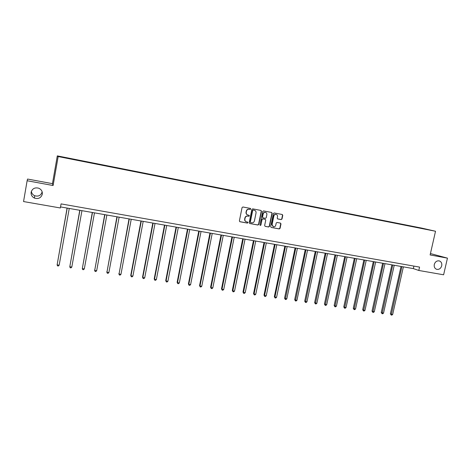 <?xml version="1.0" encoding="UTF-8"?>
<svg xmlns="http://www.w3.org/2000/svg" width="471" height="471" viewBox="0 0 471 471"><rect width="100%" height="100%" fill="white"/><g stroke="black" fill="none" stroke-linecap="round" stroke-linejoin="round"><path stroke-width="0.71" d="M250.772 209.018L250.419 208.417L242.918 206.987L242.059 207.587L239.392 220.864L239.874 221.711L247.41 223.095L248.005 222.671L247.669 222.082L246.433 221.841C245.244 221.37 244.726 220.469 244.885 219.133L245.108 218.026C245.532 216.631 246.439 215.983 247.828 216.095L248.794 216.277L249.389 215.853L249.041 215.259L247.852 215.023C246.639 214.558 246.109 213.651 246.268 212.291L246.492 211.185C246.916 209.783 247.823 209.142 249.212 209.259L250.178 209.442L250.772 209.018M247.605 214.935C246.404 214.464 245.886 213.557 246.045 212.215L246.268 211.114C246.692 209.713 247.599 209.071 248.988 209.183L249.948 209.365L250.543 208.947L250.313 208.4M239.71 221.635L247.187 223.007L247.781 222.583L247.587 222.065M246.15 221.735C245.002 221.246 244.508 220.351 244.667 219.044L244.891 217.943C245.314 216.548 246.221 215.901 247.605 216.012L248.57 216.195L249.159 215.771L248.947 215.235M434.286 264.461C433.915 266.922 434.721 268.547 436.711 269.335C439.143 269.683 440.815 268.505 441.716 265.791C442.098 263.307 441.274 261.676 439.255 260.899C436.841 260.575 435.18 261.758 434.286 264.461M31.133 192.203C30.862 194.876 31.987 196.843 34.501 198.114C38.469 199.215 41.071 197.914 42.302 194.205C42.573 191.45 41.389 189.454 38.752 188.217C34.854 187.246 32.311 188.571 31.133 192.203M31.363 191.35C31.634 193.351 32.723 194.806 34.63 195.706C38.439 196.766 40.93 195.524 42.107 191.968L42.137 191.774M281.181 219.586L282.005 218.991L282.759 215.347L282.276 214.505L274.204 212.957L273.368 213.557L270.684 226.61L271.155 227.44L279.244 228.93L280.074 228.335L280.981 223.937L280.51 223.101L277.025 222.447L276.2 223.048L275.747 225.232C275.352 226.463 274.552 226.981 273.357 226.792L272.097 224.561L273.869 215.971C274.252 214.758 275.035 214.234 276.212 214.405C277.219 214.776 277.649 215.53 277.513 216.66L277.219 218.091L277.702 218.933L281.181 219.586L281.752 218.909L282.506 215.265L282.158 214.476M430.123 254.946L447.45 258.137L443.611 274.793L418.796 270.466L419.561 267.092L61.077 203.896L60.359 207.976L23.55 201.559L27.124 180.74L53.093 185.521L58.168 156.549L435.522 231.255L430.123 254.946M261.464 211.285L260.969 210.437L252.709 208.853L251.861 209.46L249.188 222.659L249.665 223.507L257.943 225.026L258.785 224.426L261.464 211.285L260.869 210.413M263.513 210.92L271.637 212.468L272.173 213.328L269.489 226.386L268.653 226.987L265.12 226.339L264.649 225.503L265.738 220.192L265.255 219.351L262.889 218.909L262.047 219.51L260.916 225.044L260.28 225.45L259.951 224.867L262.677 211.52L263.513 210.92M58.168 156.549L57.315 155.877L421.716 228.105L435.522 231.255M412.561 226.58L79.175 160.305L60.718 156.902L80.064 160.782M412.608 226.38L80.076 160.735M53.093 185.521L52.452 183.655L27.565 179.051L27.124 180.74M447.45 258.137L430.435 253.557M52.452 183.655L57.315 155.877M60.547 206.922L413.326 268.6L418.796 270.466M413.891 266.091L413.326 268.6M249.736 223.525L257.708 224.938L258.55 224.337L261.228 211.214M253.268 210.031L252.68 210.455L250.331 222.035L250.666 222.63L251.726 222.824C253.104 222.93 254.004 222.288 254.428 220.893L256.036 212.992C256.195 211.626 255.665 210.714 254.44 210.26L253.039 209.954L252.68 210.455M250.596 222.6L250.101 221.947L252.45 210.378M253.039 209.954L254.052 210.148M265.191 226.351L268.411 226.898L269.241 226.298L271.926 213.251L271.573 212.456M265.138 219.321L262.647 218.827L261.811 219.421L260.916 225.044M260.139 225.379L260.681 224.955M266.863 214.682C266.998 213.546 266.562 212.786 265.544 212.409C264.355 212.238 263.56 212.762 263.177 213.981L262.553 217.031L263.095 217.89L265.403 218.32L266.245 217.72L266.863 214.682M265.456 212.38L265.303 212.333C264.113 212.162 263.324 212.686 262.936 213.905L263.177 213.981M262.965 217.849L262.318 216.948L262.936 213.905M277.554 218.868L280.922 219.504M276.1 214.37L275.959 214.329C274.781 214.158 273.998 214.682 273.616 215.889L273.869 215.971M273.109 226.698L271.849 224.473L273.616 215.889M271.219 227.458L278.991 228.835L279.821 228.241L280.728 223.849L280.41 223.083M67.094 208.064L57.115 264.89L59.158 265.191L69.255 208.441M67.206 208.088L57.115 264.89L57.533 265.885L58.345 266.003L59.158 265.191M79.77 210.284L69.79 266.763L71.804 267.063L81.942 210.661M79.917 210.307L69.79 266.763L70.185 267.746L70.991 267.869L71.804 267.063M92.298 212.474L82.313 268.611L84.309 268.906L94.483 212.857M92.481 212.503L82.313 268.611L82.696 269.589L83.491 269.706L84.309 268.906M104.68 214.641L94.695 270.442L96.667 270.731L106.87 215.023M104.898 214.676L94.695 270.442L95.06 271.414L94.541 270.089M96.667 270.731L95.849 271.526L95.06 271.414M116.92 216.778L106.935 272.25L108.883 272.538L119.122 217.16M117.167 216.819L106.935 272.25L107.282 273.209L106.746 271.891M108.883 272.538L108.059 273.327L107.282 273.209M129.019 218.891L119.033 274.04L120.959 274.322L131.226 219.28M129.295 218.944L119.033 274.04L119.363 274.993L118.816 273.675M120.959 274.322L120.134 275.105L119.363 274.993M140.976 220.987L130.744 275.441L130.991 275.806L132.899 276.088L143.196 221.37M141.288 221.04L130.991 275.806L131.309 276.754L130.744 275.441M132.899 276.088L132.068 276.866L131.309 276.754M152.798 223.054L142.536 277.183L142.819 277.549L144.703 277.831L155.03 223.442M153.14 223.113L142.819 277.549L143.113 278.491L142.536 277.183M144.703 277.831L143.867 278.602L143.113 278.491M164.491 225.097L154.2 278.909L154.512 279.279L156.372 279.556L166.728 225.485M164.862 225.162L154.512 279.279L154.788 280.21L154.2 278.909M156.372 279.556L155.536 280.322L154.788 280.21M176.048 227.116L165.733 280.616L166.069 280.987L167.911 281.258L178.291 227.511M176.448 227.187L166.069 280.987L166.334 281.911L165.733 280.616M167.911 281.258L167.07 282.017L166.334 281.911M187.476 229.112L177.131 282.3L177.502 282.677L179.321 282.941L189.731 229.507M187.905 229.189L177.502 282.677L177.75 283.595L177.131 282.3M179.321 282.941L178.48 283.701L177.75 283.595M198.78 231.09L188.412 283.972L188.806 284.343L190.608 284.614L201.04 231.485M199.233 231.173L188.806 284.343L189.042 285.255L188.412 283.972M190.608 284.614L189.76 285.361L189.042 285.255M209.954 233.045L199.563 285.62L199.987 285.997L201.765 286.262L212.221 233.439M210.437 233.127L199.987 285.997L200.21 286.898L199.563 285.62M201.765 286.262L200.917 287.004L200.21 286.898M221.005 234.976L210.596 287.251L211.043 287.628L212.804 287.893L223.278 235.376M221.517 235.064L211.043 287.628L211.249 288.529L210.596 287.251M212.804 287.893L211.956 288.629L211.249 288.529M231.938 236.889L221.505 288.864L221.982 289.247L223.725 289.506L234.217 237.284M232.474 236.984L221.982 289.247L222.177 290.136L221.505 288.864M223.725 289.506L222.871 290.236L222.177 290.136M242.753 238.779L232.303 290.46L232.798 290.842L234.523 291.102L245.038 239.18M243.313 238.879L232.798 290.842L232.98 291.726L232.303 290.46M234.523 291.102L233.669 291.832L232.98 291.726M253.445 240.652L242.977 292.038L243.501 292.426L245.208 292.679L255.741 241.052M254.034 240.752L243.501 292.426L243.666 293.303L242.977 292.038M245.208 292.679L244.349 293.404L243.666 293.303M264.025 242.5L253.539 293.604L254.087 293.986L255.777 294.24L266.327 242.901M264.637 242.606L254.087 293.986L254.24 294.858L253.539 293.604M255.777 294.24L254.917 294.958L254.24 294.858M274.493 244.331L263.99 295.146L264.561 295.535L266.233 295.782L276.801 244.732M275.129 244.437L264.561 295.535L264.702 296.4L263.99 295.146M266.233 295.782L265.373 296.5L264.702 296.4M284.849 246.139L274.334 296.677L274.923 297.066L276.577 297.313L287.157 246.545M285.508 246.256L274.923 297.066L275.052 297.925L274.334 296.677M276.577 297.313L275.712 298.019L275.052 297.925M295.093 247.929L284.561 298.19L285.179 298.585L286.81 298.826L297.407 248.335M295.776 248.052L285.296 299.432L284.561 298.19M286.81 298.826L285.95 299.527L285.296 299.432M305.232 249.701L294.687 299.686L295.323 300.08L296.942 300.321L307.551 250.107M305.932 249.824L295.429 300.928L294.687 299.686M296.942 300.321L296.076 301.022L295.429 300.928M315.264 251.455L304.708 301.169L305.367 301.564L306.962 301.799L317.589 251.861M315.988 251.585L305.455 302.406L304.708 301.169M306.962 301.799L306.097 302.5L305.455 302.406M325.19 253.192L314.622 302.635L315.299 303.03L316.883 303.265L327.522 253.598M325.932 253.321L315.382 303.866L314.622 302.635M316.883 303.265L316.017 303.96L315.382 303.866M335.016 254.911L324.431 304.083L325.131 304.484L326.697 304.713L337.348 255.317M335.776 255.046L325.202 305.314L324.431 304.083M326.697 304.713L325.832 305.402L325.202 305.314M344.737 256.613L334.145 305.52L334.863 305.92L336.418 306.15L347.074 257.019M345.52 256.748L334.922 306.745L334.145 305.52M336.418 306.15L335.546 306.833L334.922 306.745M354.357 258.291L343.759 306.945L344.495 307.345L346.032 307.575L356.7 258.703M355.163 258.432L344.548 308.164L343.759 306.945M346.032 307.575L345.161 308.252L344.548 308.164M363.883 259.957L353.274 308.352L354.033 308.752L355.552 308.976L366.226 260.369M364.707 260.104L354.068 309.565L353.274 308.352M355.552 308.976L354.675 309.653L354.068 309.565M373.309 261.605L362.694 309.741L363.471 310.148L364.972 310.371L375.658 262.017M374.151 261.752L363.494 310.954L362.694 309.741M364.972 310.371L364.095 311.043L363.494 310.954M382.64 263.236L372.013 311.125L372.808 311.525L374.298 311.749L384.99 263.648M383.5 263.389L372.826 312.326L372.013 311.125M374.298 311.749L373.421 312.414L372.826 312.326M391.878 264.855L381.245 312.485L382.058 312.897L383.535 313.115L394.233 265.261M392.755 265.008L382.069 313.686L381.245 312.485M383.535 313.115L382.658 313.774L382.069 313.686M401.027 266.451L390.382 313.839L391.218 314.245L392.673 314.463L403.376 266.863M401.916 266.61L391.213 315.034L390.382 313.839M392.673 314.463L391.795 315.123L391.213 315.034M34.63 195.706L34.501 198.114"/></g></svg>
